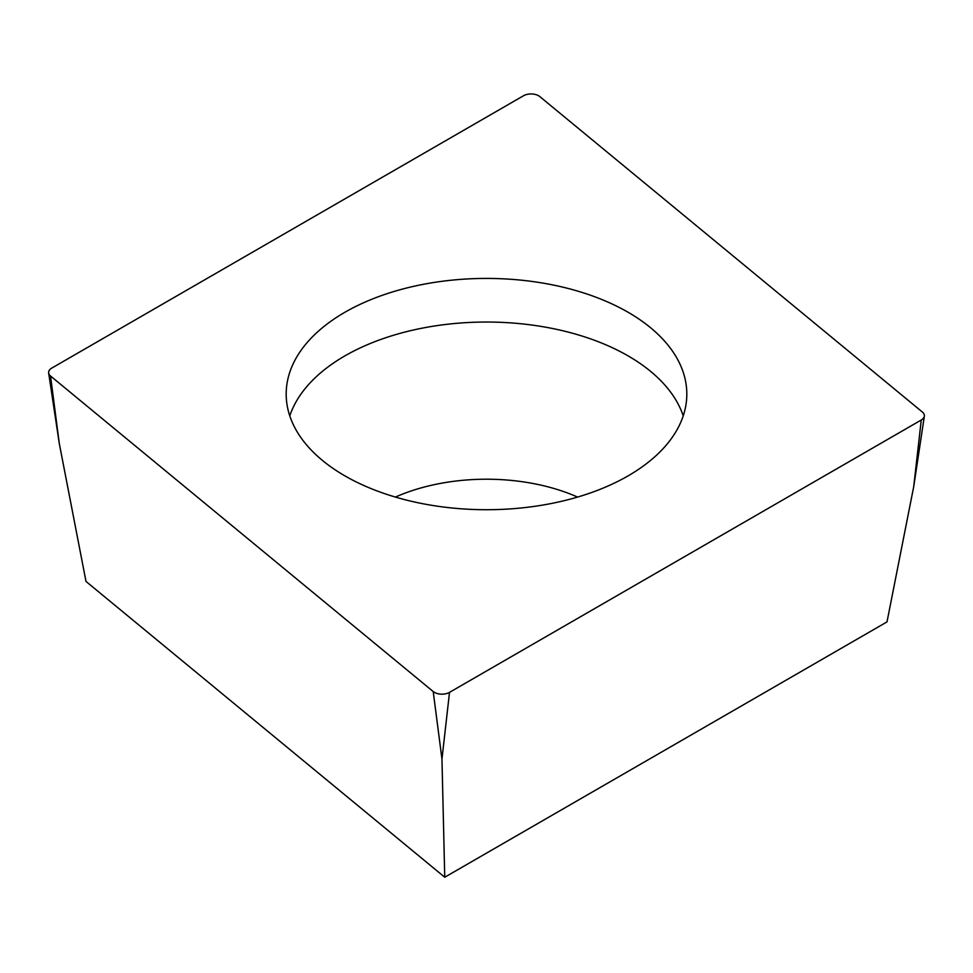 <?xml version="1.0" encoding="UTF-8"?>
<svg xmlns="http://www.w3.org/2000/svg" width="973" height="973" viewBox="0 0 973 973"><rect width="100%" height="100%" fill="white"/><g stroke="black" fill="none" stroke-linecap="round" stroke-linejoin="round"><path stroke-width="1.46" d="M51.739 368.122L523.486 95.768A10.679 6.166 180 0 1 539.796 96.582L922.453 412.102A10.679 6.166 180 0 1 924.35 416.176A10.679 6.166 180 0 1 921.261 420.008L449.514 692.362A10.679 6.166 180 0 1 433.204 691.548L50.547 376.028A10.679 6.166 180 0 1 48.65 373.024A10.679 6.166 180 0 1 51.739 368.122L523.486 95.768A10.679 6.166 180 0 1 539.796 96.582L922.453 412.102A10.679 6.166 180 0 1 921.261 420.008L449.514 692.362A10.679 6.166 180 0 1 433.204 691.548L50.547 376.028A10.679 6.166 180 0 1 51.739 368.122M469.047 509.28A200.316 115.653 0 0 0 686.816 394.065A200.316 115.653 0 0 0 503.953 278.862A200.316 115.653 0 0 0 286.184 394.065A200.316 115.653 0 0 0 469.047 509.28M50.547 376.028L59.292 443.53L86.001 581.44L444.746 877.232L886.999 621.905L913.708 486.682L921.261 420.008M444.746 877.232L441.961 759.049L433.204 691.548M289.784 415.872A200.316 115.653 180 0 1 503.953 322.477A200.316 115.653 180 0 1 683.216 415.872M449.514 692.362L441.961 759.049M577.573 497.069A149.562 86.354 0 0 0 499.538 479.543A149.562 86.354 0 0 0 395.427 497.069M59.292 443.53L48.65 373.024M913.708 486.682L924.35 416.176"/></g></svg>
